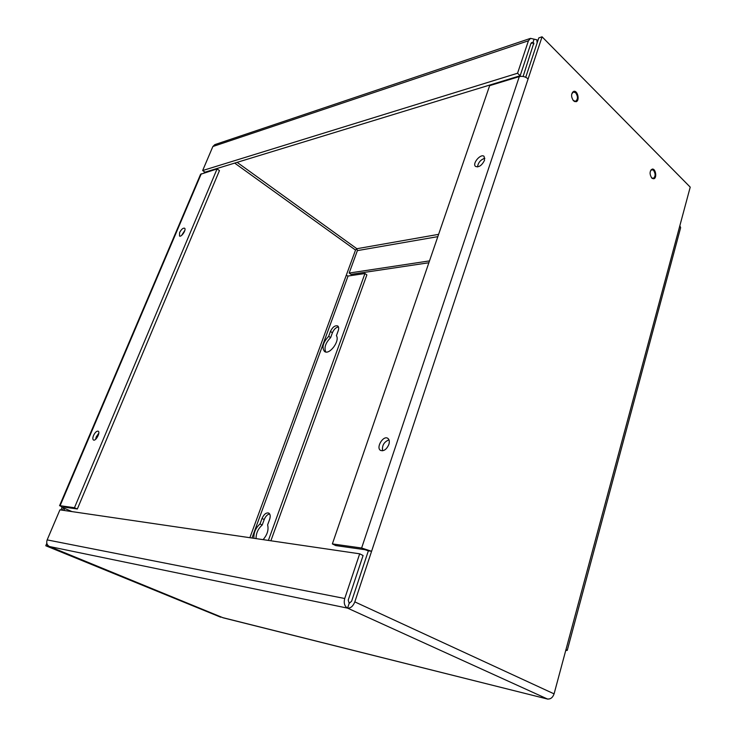 <?xml version="1.0" encoding="UTF-8"?>
<svg xmlns="http://www.w3.org/2000/svg" width="736" height="736" viewBox="0 0 736 736"><rect width="100%" height="100%" fill="white"/><g stroke="black" fill="none" stroke-linecap="round" stroke-linejoin="round"><path stroke-width="1.1" d="M234.674 163.098L355.525 250.074L249.872 537.703M205.712 172.39L205.924 171.902M220.8 616.851L47.251 546.066L47.656 545.109M63.94 510.425L64.777 508.456L63.287 508.236L62.45 510.214L63.618 507.472L62.128 507.26L60.968 509.993M46.828 543.297L45.779 545.762L220.68 617.191M268.392 540.426L364.955 273.516L348.064 276.028L346.196 275.476M355.525 250.074L356.859 248.722L357.383 250.617L349.158 273.047L351.072 274.381L428.867 262.752M204.084 172.886L204.516 171.856M77.344 508.99L74.465 507.73L217.083 168.912L219.448 170.586L77.344 508.99L63.784 507.067M45.779 545.762L47.251 546.066M338.21 330.758C338.974 328.431 338.799 326.83 337.686 325.956C334.99 325.22 332.571 327.051 330.436 331.458L328.652 336.352C322.948 342.525 321.586 347.585 324.585 351.541C329.434 355.286 340.133 340.97 336.416 335.68L338.21 330.758M263.102 539.644C267.334 534.704 268.842 529.791 267.61 524.915L269.615 519.404C270.618 516.23 270.324 514.114 268.732 513.056C266.156 512.458 263.92 514.271 262.016 518.484L260.02 523.94C255.594 527.997 253.57 532.79 253.938 538.301M95.579 439.346L96.25 436.862L98.808 433.191M181.626 235.4L184.856 230.377M62.128 507.26L60.104 505.706L74.465 507.73M217.083 168.912L200.578 174.294L59.552 505.752M364.955 273.516L366.878 274.878L270.876 540.785M338.45 326.931C335.929 327.373 333.923 329.305 332.414 332.746L330.639 337.622L328.652 336.352M330.639 337.622C325.588 342.801 323.95 347.585 325.717 351.974M269.661 513.93C267.38 514.409 265.567 516.286 264.206 519.552L262.218 525.007L260.02 523.94M262.218 525.007C258.078 528.724 256.027 533.26 256.054 538.614M523.103 76.47L533.812 42.992L531.686 42.504L530.978 43.323L520.14 75.744L517.546 73.241L528.439 40.784L530.536 38.355L536.857 39.808L537.124 43.01L525.725 77.298L538.826 37.886L542.064 36.8L528.117 78.89C525.44 76.682 522.505 75.918 519.312 76.59L489.652 85.652L332.368 543.913L361.624 548.016L371.588 551.282L354.816 601.882C353.059 606.225 350.649 608.304 347.585 608.138C344.54 606.252 343.583 603.042 344.733 598.506L359.683 553.812L59.929 509.836L47.159 539.893C46.175 542.938 46.948 545.146 49.468 546.526L49.054 546.333M93.518 435.519C95.073 432.372 96.618 430.919 98.155 431.167C100.703 432.152 95.836 441.444 93.5 440.027C92.598 439.374 92.607 437.874 93.518 435.519M179.575 232.668C181.277 229.402 182.933 227.902 184.543 228.188C186.705 229.328 181.415 237.526 179.501 236.008L179.575 232.668M530.536 38.355L214.811 144.633L212.87 146.519L202.648 170.55L517.546 73.241M429.502 260.894L349.158 273.047M202.648 170.55L204.985 172.187L520.14 75.744M530.914 43.525L532.846 42.89L533.968 39.505M571.706 94.006L573.418 91.991L575.699 92.791C578.073 96.499 578.008 99.342 575.515 101.329L573.151 100.427M650.412 170.973L651.848 169.666L653.577 170.329C655.712 173.889 655.592 176.576 653.209 178.397L651.461 177.707M528.117 78.89L371.588 551.282L368.368 550.822L351.606 601.248L349.177 603.354L347.585 608.138L547.372 698.961C550.5 699.338 552.736 697.636 554.079 693.864L566.012 649.437L567.244 650.394L565.736 650.477M567.244 650.394L680.644 227.654L679.852 225.704L690.221 187.137L542.064 36.8M368.368 550.822L365.019 549.718L335.726 545.578L332.368 543.913M573.528 100.85C570.897 96.756 570.952 93.601 573.703 91.374C577.659 90.022 580.088 100.887 576.021 101.724L573.528 100.85M651.783 178.057C649.419 174.128 649.548 171.148 652.17 169.124C655.702 168.185 657.294 178.333 653.678 178.784L651.783 178.057M477.498 166.934C478.198 162.536 480.654 159.648 484.868 158.268M382.564 450.791C381.91 445.492 384.054 441.839 388.994 439.843M359.683 553.812L363.087 555.514L348.22 600.116L349.177 603.354M484.527 160.292C481.868 165.48 478.878 167.532 475.548 166.446C471.877 163.686 480.856 153.143 484.104 156.4L484.527 160.292M388.847 444.498C386.621 449.402 383.879 451.38 380.613 450.441C375.636 447.893 383.134 435.16 387.752 438.306C389.362 439.475 389.721 441.536 388.847 444.498M222.833 617.66L547.823 699.126L223.21 617.826L49.468 546.526L347.585 608.138M549.856 698.832L547.823 699.126M64.777 508.456L72.008 511.612M348.064 276.028L251.997 538.016M237.13 162.352L356.859 248.722L438.61 234.352M532.846 42.89L533.931 43.976M60.104 505.706L201.287 173.742M330.436 331.458L332.414 332.746M262.016 518.484L264.206 519.552M437.828 236.642L357.383 250.617M212.87 146.519L528.439 40.784M566.012 649.437L679.852 225.704M354.816 601.882L554.079 693.864M519.312 76.59L361.624 548.016M344.733 598.506L47.159 539.893M536.857 39.808L537.85 40.811M573.418 91.991L572.479 92.248M575.515 101.329L574.577 101.586M651.848 169.666L651.047 169.823M653.209 178.397L652.418 178.544M49.294 546.471L223.017 617.762"/></g></svg>
